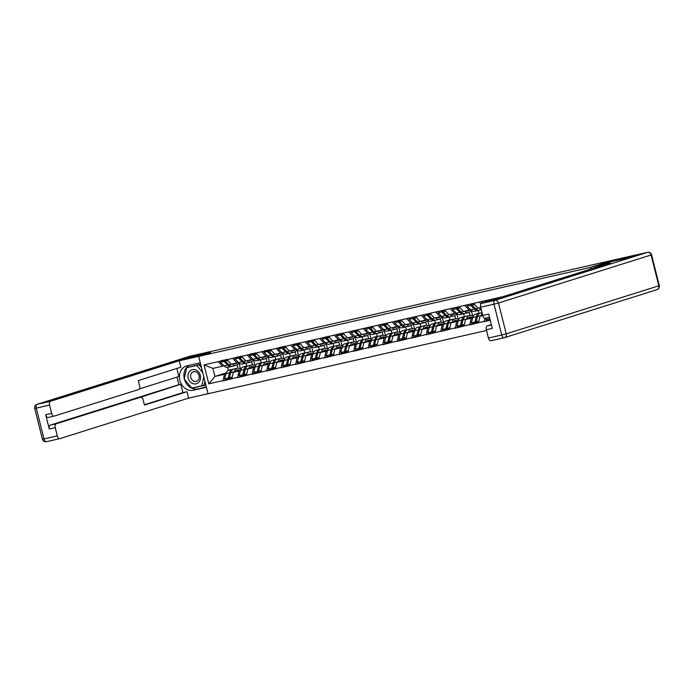 <?xml version="1.0" encoding="UTF-8"?>
<svg xmlns="http://www.w3.org/2000/svg" width="694" height="694" viewBox="0 0 694 694"><rect width="100%" height="100%" fill="white"/><g stroke="black" fill="none" stroke-linecap="round" stroke-linejoin="round"><path stroke-width="1.04" d="M642.401 253.51L629.97 257.396L602.245 263.694L590.334 267.442L198.666 356.386L208.044 393.732L486.537 330.491M590.334 267.442L590.733 269.046M484.933 318.251L484.308 321.617L490.268 320.264M484.23 321.287L469.795 324.913L475.364 323.161M472.701 317.774L471.183 318.251L469.795 324.913M469.717 324.584L455.281 328.21L460.851 326.458M458.187 321.07L456.669 321.548L455.281 328.21M455.203 327.88L440.768 331.506L446.337 329.754M443.674 324.367L442.156 324.844L440.768 331.506M440.69 331.177L426.255 334.803L431.824 333.051M429.161 327.655L427.643 328.132L426.255 334.803M426.177 334.473L411.742 338.091L417.311 336.347M414.648 330.951L413.13 331.428L411.742 338.091M411.663 337.77L397.228 341.387L402.798 339.635M400.134 334.248L398.616 334.725L397.228 341.387M397.15 341.066L382.715 344.684L388.284 342.931M385.621 337.544L384.103 338.021L382.715 344.684M382.637 344.363L368.202 347.98L373.771 346.228M371.108 340.841L369.59 341.318L368.202 347.98M368.124 347.651L353.688 351.277L359.258 349.524M356.595 344.137L355.076 344.614L353.688 351.277M353.61 350.947L339.175 354.573L344.745 352.821M342.081 347.434L340.563 347.911L339.175 354.573M339.097 354.244L324.662 357.87L330.231 356.117M327.568 350.73L326.05 351.207L324.662 357.87M324.584 357.54L310.149 361.166L315.718 359.414M313.055 354.027L311.537 354.504L310.149 361.166M310.071 360.837L295.635 364.463L301.205 362.71M298.541 357.323L297.023 357.792L295.635 364.463M295.557 364.133L281.122 367.759L286.691 366.007M284.028 360.611L282.51 361.088L281.122 367.759M281.044 367.43L266.609 371.047L272.178 369.303M269.515 363.908L267.997 364.385L266.609 371.047M266.531 370.726L252.096 374.344L257.665 372.591M255.002 367.204L253.483 367.681L252.096 374.344M252.017 374.023L237.582 377.64L243.152 375.888M240.488 370.501L238.97 370.978L237.582 377.64M237.504 377.319L223.069 380.937L228.638 379.184M225.975 373.797L224.457 374.274L223.069 380.937M222.991 380.607L208.799 383.834L204.045 364.888L218.228 361.661L222.436 366.215L223.928 365.747M502.742 296.711L218.228 361.661M488.307 300.337L488.984 301.066M482.746 315.388L480.022 316.238L482.798 315.614M480.777 307.563A7.53 3.973 -102.8 0 1 480.76 307.555L478.001 308.188L473.794 303.634M480.022 316.238L478.556 322.58M479.467 302.341L480.933 303.929M472.848 317.227L465.509 319.535L471.183 318.251M464.954 305.638L469.161 310.192L470.653 309.724M469.161 310.192L463.488 311.476L459.281 306.93M478.955 313.376L478.218 310.435M465.509 319.535L464.043 325.876M458.335 320.524L450.996 322.831L456.669 321.548M450.441 308.934L454.648 313.488L456.14 313.02M454.648 313.488L448.975 314.772L444.767 310.227M470.15 315.492L469.318 312.187M464.442 316.672L463.705 313.731M450.996 322.831L449.53 329.173M443.822 323.82L436.483 326.128L442.156 324.844M435.927 312.231L440.135 316.785L441.627 316.317M440.135 316.785L434.461 318.069L430.254 313.523M455.637 318.789L454.804 315.484M449.929 319.96L449.191 317.028M436.483 326.128L435.017 332.469M429.308 327.117L421.969 329.424L427.643 328.132M421.414 315.527L425.622 320.081L427.114 319.604M425.622 320.081L419.948 321.365L415.741 316.811M441.124 322.085L440.291 318.78M435.416 323.257L434.678 320.324M421.969 329.424L420.503 335.757M414.795 330.413L407.456 332.721L413.13 331.428M406.901 318.824L411.108 323.369L412.6 322.901M411.108 323.369L405.435 324.662L401.227 320.108M426.61 325.382L425.778 322.077M420.902 326.553L420.165 323.621M407.456 332.721L405.99 339.054M400.282 333.701L392.943 336.017L398.616 334.725M392.388 322.12L396.595 326.666L398.087 326.197M396.595 326.666L390.922 327.958L386.714 323.404M412.097 328.67L411.264 325.373M406.389 329.85L405.652 326.909M392.943 336.017L391.477 342.35M385.769 336.998L378.43 339.314L384.103 338.021M377.874 325.417L382.082 329.962L383.574 329.494M382.082 329.962L376.408 331.255L372.201 326.701M397.584 331.966L396.751 328.67M391.876 333.146L391.138 330.205M378.43 339.314L376.963 345.647M371.255 340.294L363.916 342.61L369.59 341.318M363.361 328.704L367.568 333.259L369.061 332.79M367.568 333.259L361.895 334.551L357.688 329.997M383.071 335.263L382.238 331.966M377.363 336.443L376.625 333.502M363.916 342.61L362.45 348.943M356.742 343.591L349.403 345.898L355.076 344.614M348.848 332.001L353.055 336.555L354.547 336.087M353.055 336.555L347.382 337.848L343.174 333.293M368.557 338.559L367.725 335.263M362.849 339.739L362.112 336.798M349.403 345.898L347.937 352.24M342.229 346.887L334.89 349.195L340.563 347.911M334.334 335.297L338.542 339.852L340.034 339.383M338.542 339.852L332.868 341.144L328.661 336.59M354.044 341.856L353.211 338.559M348.336 343.036L347.599 340.095M334.89 349.195L333.424 355.536M327.715 350.184L320.376 352.491L326.05 351.207M319.821 338.594L324.029 343.148L325.521 342.68M324.029 343.148L318.355 344.432L314.148 339.887M339.531 345.152L338.698 341.847M333.823 346.332L333.085 343.391M320.376 352.491L318.91 358.833M313.202 353.48L305.863 355.788L311.537 354.504M305.308 341.89L309.515 346.445L311.007 345.976M309.515 346.445L303.842 347.729L299.635 343.183M325.018 348.449L324.185 345.144M319.309 349.62L318.572 346.688M305.863 355.788L304.397 362.129M298.689 356.777L291.35 359.084L297.023 357.792M290.795 345.187L295.002 349.741L296.494 349.264M295.002 349.741L289.329 351.025L285.121 346.471M310.504 351.745L309.671 348.44M304.796 352.916L304.059 349.984M291.35 359.084L289.884 365.426M284.176 360.073L276.837 362.381L282.51 361.088M276.281 348.483L280.489 353.038L281.981 352.561M280.489 353.038L274.815 354.322L270.608 349.767M295.991 355.042L295.158 351.737M290.283 356.213L289.545 353.281M276.837 362.381L275.371 368.714M269.662 363.361L262.323 365.677L267.997 364.385M261.768 351.78L265.976 356.326L267.468 355.857M265.976 356.326L260.302 357.618L256.095 353.064M281.478 358.33L280.645 355.033M275.77 359.509L275.032 356.569M262.323 365.677L260.857 372.01M255.149 366.658L247.81 368.974L253.483 367.681M247.255 355.076L251.462 359.622L252.954 359.154M251.462 359.622L245.789 360.915L241.581 356.36M266.964 361.626L266.132 358.33M261.256 362.806L260.519 359.865M247.81 368.974L246.344 375.307M240.636 369.954L233.297 372.27L238.97 370.978M232.742 358.373L236.949 362.919L238.441 362.45M236.949 362.919L231.276 364.211L227.068 359.657M252.451 364.923L251.618 361.626M246.743 366.102L246.006 363.162M233.297 372.27L231.831 378.603M226.253 372.878L214.923 376.443L224.457 374.274M222.436 366.215L212.902 368.384L214.923 376.443L208.799 383.834M237.938 368.219L237.105 364.923M225.272 361.001L224.309 360.03L220.735 360.837L220.449 362.216L224.084 365.903A9.213 4.867 -102.8 0 0 227.649 367.352L228.378 370.31M204.045 364.888L212.902 368.384M198.666 356.386L210.577 352.63L182.852 358.928L195.274 355.016L642.392 253.492M229.107 379.037L230.208 378.69M243.62 375.74L244.722 375.393M258.133 372.444L259.235 372.097M272.647 369.147L273.748 368.8M287.16 365.851L288.262 365.512M301.673 362.563L302.775 362.216M316.186 359.266L317.288 358.919M330.7 355.97L331.801 355.623M345.213 352.673L346.315 352.326M359.726 349.377L360.828 349.03M374.24 346.08L375.341 345.733M388.753 342.784L389.855 342.437M403.266 339.487L404.368 339.14M417.779 336.191L418.881 335.853M432.293 332.894L433.394 332.556M446.806 329.607L447.908 329.26M461.319 326.31L462.421 325.963M475.832 323.014L476.934 322.667M484.308 321.617L489.877 319.865M233.791 369.052A9.213 4.867 77.2 0 0 233.583 369.095A9.213 4.867 77.2 0 0 233.375 369.147A9.213 4.867 77.2 0 0 230.807 372.531L229.428 377.796L232.16 377.172M241.191 368.653L238.12 368.236A9.213 4.867 77.2 0 0 237.166 368.28A9.213 4.867 77.2 0 0 236.958 368.332A9.213 4.867 77.2 0 0 234.39 371.724L234.338 371.941M240.089 370.128L238.32 369.893A7.53 3.973 77.2 0 0 237.539 369.919A7.53 3.973 77.2 0 0 237.374 369.963A7.53 3.973 77.2 0 0 235.734 371.498M228.994 370.145A9.213 4.867 77.2 0 0 228.786 370.18A9.213 4.867 77.2 0 0 228.586 370.232A9.213 4.867 77.2 0 0 226.018 373.624L224.639 378.881L228.222 378.065L229.098 379.08L229.436 377.796M232.993 369.303A9.213 4.867 77.2 0 0 232.369 369.364A9.213 4.867 77.2 0 0 232.169 369.416A9.213 4.867 77.2 0 0 229.601 372.808L228.222 378.065M237.114 362.867L236.654 363.274A7.53 3.973 -102.8 0 1 235.648 363.803A7.53 3.973 -102.8 0 1 234.034 363.578M239.152 363.118L237.253 364.801A9.213 4.867 -102.8 0 1 236.021 365.452A9.213 4.867 -102.8 0 1 232.455 364.003L232.403 363.951M224.084 365.903L227.658 365.087A9.213 4.867 77.2 0 0 231.223 366.536A9.213 4.867 77.2 0 0 231.813 366.328M227.658 365.087L224.032 361.401L220.449 362.216M224.309 360.03L224.032 361.401M237.209 371.038L236.125 370.891M224.639 378.881L225.515 379.896L229.098 379.08M239.066 363.196L240.402 368.549M229.428 377.796L230.313 378.803L231.865 378.456M227.007 359.414L225.524 359.752L225.246 361.132L228.873 364.81A9.213 4.867 77.2 0 0 232.438 366.259L236.021 365.452M225.246 361.132L227.875 360.533M248.305 365.755A9.213 4.867 77.2 0 0 248.096 365.799A9.213 4.867 77.2 0 0 247.888 365.851A9.213 4.867 77.2 0 0 245.32 369.234L243.611 375.784L242.735 374.769L239.152 375.584L240.029 376.599L243.611 375.784M255.704 365.356L252.633 364.94A9.213 4.867 77.2 0 0 251.679 364.983A9.213 4.867 77.2 0 0 251.471 365.035A9.213 4.867 77.2 0 0 248.903 368.427L248.851 368.644M254.603 366.831L252.833 366.597A7.53 3.973 77.2 0 0 252.052 366.623A7.53 3.973 77.2 0 0 251.887 366.666A7.53 3.973 77.2 0 0 250.248 368.202M243.507 366.848A9.213 4.867 77.2 0 0 243.299 366.883A9.213 4.867 77.2 0 0 243.1 366.935A9.213 4.867 77.2 0 0 240.532 370.327L239.152 375.584M247.506 366.007A9.213 4.867 77.2 0 0 246.882 366.068A9.213 4.867 77.2 0 0 246.682 366.128A9.213 4.867 77.2 0 0 244.114 369.512L242.735 374.769M251.627 359.57L251.167 359.978A7.53 3.973 -102.8 0 1 250.161 360.507A7.53 3.973 -102.8 0 1 248.547 360.29M253.666 359.822L251.766 361.505A9.213 4.867 -102.8 0 1 250.534 362.155A9.213 4.867 -102.8 0 1 246.969 360.707L246.917 360.654M245.737 363.24L242.163 364.055A9.213 4.867 -102.8 0 1 238.597 362.606L242.171 361.791A9.213 4.867 77.2 0 0 245.737 363.24A9.213 4.867 77.2 0 0 246.327 363.031M242.171 361.791L238.545 358.113L234.962 358.919L238.597 362.606M234.962 358.919L235.249 357.54L238.823 356.733L238.545 358.113M239.786 357.705L238.823 356.733M251.722 367.742L250.638 367.594M253.579 359.908L254.915 365.252M246.674 373.875L243.941 374.5L244.826 375.515L246.379 375.159M241.521 356.117L240.037 356.456L239.76 357.835L243.386 361.513A9.213 4.867 77.2 0 0 246.951 362.962L250.534 362.155M239.76 357.835L242.388 357.237M262.818 362.459A9.213 4.867 77.2 0 0 262.61 362.502A9.213 4.867 77.2 0 0 262.401 362.554A9.213 4.867 77.2 0 0 259.834 365.938L258.125 372.487L257.248 371.472L253.666 372.288L254.542 373.303L258.125 372.487M270.218 362.06L267.147 361.643A9.213 4.867 77.2 0 0 266.192 361.687A9.213 4.867 77.2 0 0 265.984 361.739A9.213 4.867 77.2 0 0 263.416 365.131L263.364 365.348M269.116 363.535L267.346 363.3A7.53 3.973 77.2 0 0 266.565 363.326A7.53 3.973 77.2 0 0 266.401 363.378A7.53 3.973 77.2 0 0 264.761 364.905M258.021 363.552A9.213 4.867 77.2 0 0 257.812 363.587A9.213 4.867 77.2 0 0 257.613 363.639A9.213 4.867 77.2 0 0 255.045 367.031L253.666 372.288M262.02 362.71A9.213 4.867 77.2 0 0 261.395 362.771A9.213 4.867 77.2 0 0 261.196 362.832A9.213 4.867 77.2 0 0 258.628 366.215L257.248 371.472M266.14 356.274L265.681 356.681A7.53 3.973 -102.8 0 1 264.674 357.21A7.53 3.973 -102.8 0 1 263.061 356.994M268.179 356.525L266.279 358.208A9.213 4.867 -102.8 0 1 265.047 358.859A9.213 4.867 -102.8 0 1 261.482 357.41L261.43 357.358M260.25 359.943L256.676 360.759A9.213 4.867 -102.8 0 1 253.11 359.31L256.685 358.494A9.213 4.867 77.2 0 0 260.25 359.943A9.213 4.867 77.2 0 0 260.84 359.735M256.685 358.494L253.058 354.816L249.476 355.623L253.11 359.31M249.476 355.623L249.762 354.252L253.336 353.437L253.058 354.816M254.299 354.408L253.336 353.437M266.236 364.445L265.151 364.298M268.092 356.612L269.428 361.956M261.187 370.579L258.454 371.203L259.339 372.218L260.892 371.863M256.034 352.821L254.551 353.159L254.273 354.539L257.899 358.225A9.213 4.867 77.2 0 0 261.464 359.666L265.047 358.859M254.273 354.539L256.901 353.94M277.331 359.162A9.213 4.867 77.2 0 0 277.123 359.206A9.213 4.867 77.2 0 0 276.915 359.258A9.213 4.867 77.2 0 0 274.347 362.65L272.638 369.191L271.762 368.184L268.179 368.991L269.055 370.006L272.638 369.191M284.731 358.763L281.66 358.356A9.213 4.867 77.2 0 0 280.706 358.39A9.213 4.867 77.2 0 0 280.497 358.442A9.213 4.867 77.2 0 0 277.93 361.834L277.878 362.051M283.629 360.238L281.859 360.004A7.53 3.973 77.2 0 0 281.079 360.039A7.53 3.973 77.2 0 0 280.914 360.082A7.53 3.973 77.2 0 0 279.274 361.609M272.534 360.255A9.213 4.867 77.2 0 0 272.326 360.29A9.213 4.867 77.2 0 0 272.126 360.351A9.213 4.867 77.2 0 0 269.558 363.734L268.179 368.991M276.533 359.414A9.213 4.867 77.2 0 0 275.908 359.475A9.213 4.867 77.2 0 0 275.709 359.535A9.213 4.867 77.2 0 0 273.141 362.919L271.762 368.184M280.654 352.986L280.194 353.385A7.53 3.973 -102.8 0 1 279.188 353.914A7.53 3.973 -102.8 0 1 277.574 353.697M282.692 353.229L280.792 354.912A9.213 4.867 -102.8 0 1 279.561 355.562A9.213 4.867 -102.8 0 1 275.995 354.113L275.943 354.061M274.763 356.647L271.189 357.462A9.213 4.867 -102.8 0 1 267.624 356.013L271.198 355.198A9.213 4.867 77.2 0 0 274.763 356.647A9.213 4.867 77.2 0 0 275.353 356.438M271.198 355.198L267.572 351.52L263.989 352.335L267.624 356.013M263.989 352.335L264.275 350.956L267.849 350.14L267.572 351.52M268.812 351.112L267.849 350.14M280.749 361.149L279.665 361.001M282.605 353.315L283.941 358.659M275.7 367.282L272.968 367.907L273.852 368.922L275.405 368.566M270.547 349.524L269.064 349.863L268.786 351.242L272.412 354.929A9.213 4.867 77.2 0 0 275.978 356.378L279.561 355.562M268.786 351.242L271.415 350.644M291.844 355.875A9.213 4.867 77.2 0 0 291.636 355.909A9.213 4.867 77.2 0 0 291.428 355.961A9.213 4.867 77.2 0 0 288.86 359.353L287.151 365.903L286.275 364.888L282.692 365.695L283.568 366.71L287.151 365.903M299.244 355.467L296.173 355.059A9.213 4.867 77.2 0 0 295.219 355.094A9.213 4.867 77.2 0 0 295.011 355.154A9.213 4.867 77.2 0 0 292.443 358.538L292.391 358.755M298.142 356.942L296.373 356.707A7.53 3.973 77.2 0 0 295.592 356.742A7.53 3.973 77.2 0 0 295.427 356.785A7.53 3.973 77.2 0 0 293.788 358.321M287.047 356.959A9.213 4.867 77.2 0 0 286.839 356.994A9.213 4.867 77.2 0 0 286.639 357.054A9.213 4.867 77.2 0 0 284.072 360.438L282.692 365.695M291.046 356.117A9.213 4.867 77.2 0 0 290.422 356.187A9.213 4.867 77.2 0 0 290.222 356.239A9.213 4.867 77.2 0 0 287.654 359.622L286.275 364.888M295.167 349.689L294.707 350.088A7.53 3.973 -102.8 0 1 293.701 350.626A7.53 3.973 -102.8 0 1 292.087 350.401M297.206 349.932L295.306 351.615A9.213 4.867 -102.8 0 1 294.074 352.266A9.213 4.867 -102.8 0 1 290.508 350.817L290.456 350.774M289.277 353.35L285.702 354.166A9.213 4.867 -102.8 0 1 282.137 352.717L285.711 351.901A9.213 4.867 77.2 0 0 289.277 353.35A9.213 4.867 77.2 0 0 289.866 353.142M285.711 351.901L282.085 348.223L278.502 349.039L282.137 352.717M278.502 349.039L278.788 347.659L282.363 346.844L282.085 348.223M283.326 347.815L282.363 346.844M295.262 357.852L294.178 357.705M297.119 350.019L298.455 355.363M290.213 363.994L287.481 364.61L288.366 365.625L289.918 365.27M285.061 346.228L283.577 346.566L283.299 347.946L286.926 351.632A9.213 4.867 77.2 0 0 290.491 353.081L294.074 352.266M283.299 347.946L285.928 347.347M306.358 352.578A9.213 4.867 77.2 0 0 306.149 352.613A9.213 4.867 77.2 0 0 305.941 352.665A9.213 4.867 77.2 0 0 303.373 356.057L301.994 361.314L304.727 360.698M313.757 352.17L310.686 351.763A9.213 4.867 77.2 0 0 309.732 351.797A9.213 4.867 77.2 0 0 309.524 351.858A9.213 4.867 77.2 0 0 306.956 355.241L306.904 355.458M312.656 353.654L310.886 353.411A7.53 3.973 77.2 0 0 310.105 353.446A7.53 3.973 77.2 0 0 309.94 353.489A7.53 3.973 77.2 0 0 308.301 355.024M301.56 353.662A9.213 4.867 77.2 0 0 301.352 353.697A9.213 4.867 77.2 0 0 301.153 353.758A9.213 4.867 77.2 0 0 298.585 357.141L297.206 362.407L300.788 361.591L301.664 362.606L302.003 361.322M305.56 352.821A9.213 4.867 77.2 0 0 304.935 352.89A9.213 4.867 77.2 0 0 304.735 352.942A9.213 4.867 77.2 0 0 302.168 356.326L300.788 361.591M309.68 346.393L309.22 346.792A7.53 3.973 -102.8 0 1 308.214 347.33A7.53 3.973 -102.8 0 1 306.601 347.104M311.719 346.644L309.819 348.319A9.213 4.867 -102.8 0 1 308.587 348.969A9.213 4.867 -102.8 0 1 305.022 347.521L304.97 347.477M303.79 350.054L300.216 350.869A9.213 4.867 -102.8 0 1 296.65 349.42L300.224 348.614A9.213 4.867 77.2 0 0 303.79 350.054A9.213 4.867 77.2 0 0 304.38 349.845M300.224 348.614L296.598 344.927L293.015 345.742L296.65 349.42M293.015 345.742L293.302 344.363L296.876 343.547L296.598 344.927M297.839 344.519L296.876 343.547M309.776 354.556L308.691 354.408M297.206 362.407L298.082 363.413L301.664 362.606M311.632 346.722L312.968 352.066M301.994 361.314L302.879 362.329L304.432 361.973M299.574 342.94L298.09 343.27L297.813 344.649L301.439 348.336A9.213 4.867 77.2 0 0 305.004 349.785L308.587 348.969M297.813 344.649L300.441 344.051M192.758 383.574A7.304 6.194 -107.5 0 0 200.375 379.106A7.304 6.194 -107.5 0 0 195.734 369.937A7.304 6.194 -107.5 0 0 188.117 374.404A7.304 6.194 -107.5 0 0 192.758 383.574M193.904 381.214A4.997 4.242 -107.5 0 0 196.419 381.31A4.997 4.242 -107.5 0 0 199.23 376.721A4.997 4.242 -107.5 0 0 195.934 371.88A4.997 4.242 -107.5 0 0 193.418 371.776A4.997 4.242 -107.5 0 0 190.607 376.374A4.997 4.242 -107.5 0 0 193.904 381.214M203.784 376.79L201.824 385.795L191.778 388.076L184.205 379.037L186.669 367.716L198.978 364.723L201.52 367.742M204.921 381.292L204.097 385.083L201.824 385.795M186.669 367.716L196.714 365.434L202.743 372.626M198.978 364.723L196.714 365.434M206.422 387.287L193.409 390.236A12.639 10.722 -107.5 0 1 179.98 380.789A12.639 10.722 -107.5 0 1 186.539 365.929A12.639 10.722 -107.5 0 1 187.259 365.738L200.271 362.78M194.971 355.111A3.375 1.778 77.2 0 0 194.841 355.137A3.375 1.778 77.2 0 0 194.771 355.154L182.574 358.989L210.482 352.656L198.857 356.326L179.226 360.767L180.839 367.195L138.288 380.581L139.581 385.699A3.375 1.778 77.2 0 1 138.696 389.508L54.175 416.105A3.375 1.778 77.2 0 1 54.097 416.122L48.146 417.476A3.375 1.778 -102.8 0 1 45.691 414.726L49.274 428.987A3.375 1.778 -102.8 0 1 50.159 425.188L178.931 384.667L177.022 377.085M139.364 388.935L178.852 376.512L176.823 368.462M178.931 384.667L180.787 384.242L182.895 392.622L186.99 391.694L188.603 398.122L59.831 438.643A3.375 1.778 77.2 0 1 59.762 438.669A3.375 1.778 77.2 0 1 57.307 435.91L55.234 427.634L49.274 428.987M208.035 393.706L188.603 398.122M179.226 360.767L50.454 401.297A3.375 1.778 77.2 0 0 49.569 405.096L51.651 413.372A3.375 1.778 77.2 0 0 54.097 416.122M50.159 425.188L56.11 423.834L140.639 397.237A3.375 1.778 77.2 0 1 140.708 397.22A3.375 1.778 77.2 0 1 143.164 399.97L144.447 405.088L186.99 391.694M56.11 423.834A3.375 1.778 77.2 0 0 55.234 427.634M140.639 397.237L180.787 384.242M54.019 416.14L48.216 417.458A3.375 1.778 -102.8 0 1 48.146 417.476M144.361 404.749L182.895 392.622M206.326 386.914L193.409 390.236M189.271 365.278A12.639 10.722 -107.5 0 0 184.283 378.672M184.448 379.332A12.639 10.722 -107.5 0 0 197.894 388.831M200.618 364.15L186.903 367.638M192.065 388.015L205.892 385.17M193.869 387.608L205.858 385.031M193.973 387.729L192.273 388.258M591.115 268.925L590.715 267.337L610.338 262.879L481.567 303.399L494.874 300.381L647.467 252.356L630.247 257.335L602.34 263.677L590.715 267.337M491.361 324.645L487.231 325.937L491.447 324.983M504.104 337.761L490.953 340.745A3.375 1.778 -102.8 0 1 490.875 340.771A3.375 1.778 -102.8 0 1 488.429 338.021L486.355 329.745A3.375 1.778 -102.8 0 1 487.231 325.937M485.219 318.234L489.504 317.253L485.288 318.208A3.375 1.778 -102.8 0 1 485.219 318.234A3.375 1.778 -102.8 0 1 482.764 315.475L480.69 307.199A3.375 1.778 -102.8 0 1 481.567 303.399M486.355 329.745L492.306 328.392L488.723 314.13L482.764 315.475M320.871 349.282A9.213 4.867 77.2 0 0 320.663 349.316A9.213 4.867 77.2 0 0 320.454 349.368A9.213 4.867 77.2 0 0 317.887 352.76L316.178 359.31L315.302 358.295L311.719 359.11L312.595 360.117L316.178 359.31M328.271 348.882L325.2 348.466A9.213 4.867 77.2 0 0 324.245 348.501A9.213 4.867 77.2 0 0 324.037 348.562A9.213 4.867 77.2 0 0 321.469 351.945L321.417 352.17M327.169 350.357L325.399 350.114A7.53 3.973 77.2 0 0 324.618 350.149A7.53 3.973 77.2 0 0 324.454 350.192A7.53 3.973 77.2 0 0 322.814 351.728M316.074 350.366A9.213 4.867 77.2 0 0 315.865 350.409A9.213 4.867 77.2 0 0 315.666 350.461A9.213 4.867 77.2 0 0 313.098 353.845L311.719 359.11M320.073 349.524A9.213 4.867 77.2 0 0 319.448 349.594A9.213 4.867 77.2 0 0 319.249 349.646A9.213 4.867 77.2 0 0 316.681 353.038L315.302 358.295M324.193 343.096L323.734 343.495A7.53 3.973 -102.8 0 1 322.727 344.033A7.53 3.973 -102.8 0 1 321.114 343.808M326.232 343.348L324.332 345.022A9.213 4.867 -102.8 0 1 323.1 345.673A9.213 4.867 -102.8 0 1 319.535 344.224L319.483 344.181M318.303 346.766L314.729 347.573A9.213 4.867 -102.8 0 1 311.164 346.124L314.738 345.317A9.213 4.867 77.2 0 0 318.303 346.766A9.213 4.867 77.2 0 0 318.893 346.549M314.738 345.317L311.112 341.63L307.529 342.446L311.164 346.124M307.529 342.446L307.815 341.066L311.389 340.251L311.112 341.63M312.352 341.222L311.389 340.251M324.289 351.259L323.204 351.112M326.145 343.426L327.481 348.77M319.24 357.401L316.507 358.017L317.392 359.032L318.945 358.677M314.087 339.644L312.604 339.982L312.326 341.353L315.952 345.039A9.213 4.867 77.2 0 0 319.518 346.488L323.1 345.673M312.326 341.353L314.955 340.754M335.384 345.985A9.213 4.867 77.2 0 0 335.176 346.02A9.213 4.867 77.2 0 0 334.968 346.08A9.213 4.867 77.2 0 0 332.4 349.464L330.691 356.013L329.815 354.998L326.232 355.814L327.108 356.829L330.691 356.013M342.784 345.586L339.713 345.17A9.213 4.867 77.2 0 0 338.759 345.213A9.213 4.867 77.2 0 0 338.551 345.265A9.213 4.867 77.2 0 0 335.983 348.648L335.931 348.874M341.682 347.061L339.913 346.818A7.53 3.973 77.2 0 0 339.132 346.853A7.53 3.973 77.2 0 0 338.967 346.896A7.53 3.973 77.2 0 0 337.327 348.431M330.587 347.069A9.213 4.867 77.2 0 0 330.379 347.113A9.213 4.867 77.2 0 0 330.179 347.165A9.213 4.867 77.2 0 0 327.611 350.548L326.232 355.814M334.586 346.237A9.213 4.867 77.2 0 0 333.961 346.297A9.213 4.867 77.2 0 0 333.762 346.349A9.213 4.867 77.2 0 0 331.194 349.741L329.815 354.998M338.707 339.8L338.247 340.207A7.53 3.973 -102.8 0 1 337.241 340.737A7.53 3.973 -102.8 0 1 335.627 340.511M340.745 340.051L338.846 341.726A9.213 4.867 -102.8 0 1 337.614 342.376A9.213 4.867 -102.8 0 1 334.048 340.928L333.996 340.884M332.816 343.469L329.242 344.276A9.213 4.867 -102.8 0 1 325.677 342.827L329.251 342.021A9.213 4.867 77.2 0 0 332.816 343.469A9.213 4.867 77.2 0 0 333.406 343.252M329.251 342.021L325.625 338.334L322.042 339.149L325.677 342.827M322.042 339.149L322.328 337.77L325.902 336.954L325.625 338.334M326.865 337.926L325.902 336.954M338.802 347.963L337.718 347.824M340.659 340.129L341.995 345.473M333.753 354.105L331.021 354.721L331.906 355.736L333.458 355.389M328.6 336.347L327.117 336.685L326.839 338.065L330.465 341.743A9.213 4.867 77.2 0 0 334.031 343.192L337.614 342.376M326.839 338.065L329.468 337.466M349.897 342.689A9.213 4.867 77.2 0 0 349.689 342.723A9.213 4.867 77.2 0 0 349.481 342.784A9.213 4.867 77.2 0 0 346.913 346.167L345.204 352.717L344.328 351.702L340.745 352.517L341.622 353.532L345.204 352.717M357.297 342.289L354.226 341.873A9.213 4.867 77.2 0 0 353.272 341.916A9.213 4.867 77.2 0 0 353.064 341.969A9.213 4.867 77.2 0 0 350.496 345.352L350.444 345.577M356.196 343.764L354.426 343.521A7.53 3.973 77.2 0 0 353.645 343.556A7.53 3.973 77.2 0 0 353.48 343.599A7.53 3.973 77.2 0 0 351.841 345.135M345.1 343.773A9.213 4.867 77.2 0 0 344.892 343.816A9.213 4.867 77.2 0 0 344.692 343.868A9.213 4.867 77.2 0 0 342.125 347.26L340.745 352.517M349.099 342.94A9.213 4.867 77.2 0 0 348.475 343.001A9.213 4.867 77.2 0 0 348.275 343.053A9.213 4.867 77.2 0 0 345.707 346.445L344.328 351.702M353.22 336.503L352.76 336.911A7.53 3.973 -102.8 0 1 351.754 337.44A7.53 3.973 -102.8 0 1 350.14 337.215M355.259 336.755L353.359 338.429A9.213 4.867 -102.8 0 1 352.127 339.08A9.213 4.867 -102.8 0 1 348.562 337.631L348.509 337.588M347.33 340.173L343.756 340.988A9.213 4.867 -102.8 0 1 340.19 339.539L343.764 338.724A9.213 4.867 77.2 0 0 347.33 340.173A9.213 4.867 77.2 0 0 347.92 339.956M343.764 338.724L340.138 335.037L336.555 335.853L340.19 339.539M336.555 335.853L336.842 334.473L340.416 333.658L340.138 335.037M341.379 334.629L340.416 333.658M353.315 344.675L352.231 344.528M355.172 336.833L356.508 342.185M348.267 350.808L345.534 351.424L346.419 352.439L347.972 352.092M343.114 333.051L341.63 333.389L341.353 334.768L344.979 338.446A9.213 4.867 77.2 0 0 348.544 339.895L352.127 339.08M341.353 334.768L343.981 334.17M364.411 339.392A9.213 4.867 77.2 0 0 364.203 339.427A9.213 4.867 77.2 0 0 363.994 339.487A9.213 4.867 77.2 0 0 361.427 342.871L359.718 349.42L358.841 348.405L355.259 349.221L356.135 350.236L359.718 349.42M371.811 338.993L368.74 338.577A9.213 4.867 77.2 0 0 367.785 338.62A9.213 4.867 77.2 0 0 367.577 338.672A9.213 4.867 77.2 0 0 365.009 342.055L364.957 342.281M370.709 340.468L368.939 340.225A7.53 3.973 77.2 0 0 368.158 340.26A7.53 3.973 77.2 0 0 367.993 340.303A7.53 3.973 77.2 0 0 366.354 341.838M359.613 340.476A9.213 4.867 77.2 0 0 359.405 340.52A9.213 4.867 77.2 0 0 359.206 340.572A9.213 4.867 77.2 0 0 356.638 343.964L355.259 349.221M363.613 339.644A9.213 4.867 77.2 0 0 362.988 339.704A9.213 4.867 77.2 0 0 362.788 339.756A9.213 4.867 77.2 0 0 360.221 343.148L358.841 348.405M367.733 333.207L367.273 333.614A7.53 3.973 -102.8 0 1 366.267 334.144A7.53 3.973 -102.8 0 1 364.654 333.918M369.772 333.458L367.872 335.141A9.213 4.867 -102.8 0 1 366.64 335.783A9.213 4.867 -102.8 0 1 363.075 334.343L363.023 334.291M361.843 336.876L358.269 337.692A9.213 4.867 -102.8 0 1 354.703 336.243L358.278 335.428A9.213 4.867 77.2 0 0 361.843 336.876A9.213 4.867 77.2 0 0 362.433 336.668M358.278 335.428L354.651 331.741L351.069 332.556L354.703 336.243M351.069 332.556L351.355 331.177L354.929 330.361L354.651 331.741M355.892 331.342L354.929 330.361M367.829 341.379L366.744 341.231M369.685 333.536L371.021 338.889M362.78 347.512L360.047 348.136L360.932 349.143L362.485 348.796M357.627 329.754L356.143 330.092L355.866 331.472L359.492 335.15A9.213 4.867 77.2 0 0 363.057 336.599L366.64 335.783M355.866 331.472L358.494 330.873M378.924 336.096A9.213 4.867 77.2 0 0 378.716 336.139A9.213 4.867 77.2 0 0 378.508 336.191A9.213 4.867 77.2 0 0 375.94 339.574L374.56 344.84L377.293 344.215M386.324 335.696L383.253 335.28A9.213 4.867 77.2 0 0 382.299 335.323A9.213 4.867 77.2 0 0 382.09 335.376A9.213 4.867 77.2 0 0 379.523 338.767L379.471 338.984M385.222 337.171L383.452 336.937A7.53 3.973 77.2 0 0 382.672 336.963A7.53 3.973 77.2 0 0 382.507 337.006A7.53 3.973 77.2 0 0 380.867 338.542M374.127 337.189A9.213 4.867 77.2 0 0 373.919 337.223A9.213 4.867 77.2 0 0 373.719 337.275A9.213 4.867 77.2 0 0 371.151 340.667L369.772 345.924L373.355 345.109L374.231 346.124L374.569 344.849M378.126 336.347A9.213 4.867 77.2 0 0 377.501 336.408A9.213 4.867 77.2 0 0 377.302 336.469A9.213 4.867 77.2 0 0 374.734 339.852L373.355 345.109M382.247 329.91L381.787 330.318A7.53 3.973 -102.8 0 1 380.78 330.847A7.53 3.973 -102.8 0 1 379.167 330.63M384.285 330.162L382.385 331.845A9.213 4.867 -102.8 0 1 381.153 332.495A9.213 4.867 -102.8 0 1 377.588 331.047L377.536 330.995M376.356 333.58L372.782 334.395A9.213 4.867 -102.8 0 1 369.217 332.947L372.791 332.131A9.213 4.867 77.2 0 0 376.356 333.58A9.213 4.867 77.2 0 0 376.946 333.372M372.791 332.131L369.165 328.453L365.582 329.26L369.217 332.947M365.582 329.26L365.868 327.88L369.442 327.074L369.165 328.453M370.405 328.045L369.442 327.074M382.342 338.082L381.258 337.935M369.772 345.924L370.648 346.939L374.231 346.124M384.198 330.249L385.534 335.592M374.56 344.84L375.445 345.855L376.998 345.499M372.14 326.458L370.657 326.796L370.379 328.175L374.005 331.853A9.213 4.867 77.2 0 0 377.571 333.302L381.153 332.495M370.379 328.175L373.008 327.577M393.437 332.799A9.213 4.867 77.2 0 0 393.229 332.842A9.213 4.867 77.2 0 0 393.021 332.894A9.213 4.867 77.2 0 0 390.453 336.278L388.744 342.827L387.868 341.812L384.285 342.628L385.161 343.643L388.744 342.827M400.837 332.4L397.766 331.984A9.213 4.867 77.2 0 0 396.812 332.027A9.213 4.867 77.2 0 0 396.604 332.079A9.213 4.867 77.2 0 0 394.036 335.471L393.984 335.688M399.735 333.875L397.966 333.641A7.53 3.973 77.2 0 0 397.185 333.667A7.53 3.973 77.2 0 0 397.02 333.719A7.53 3.973 77.2 0 0 395.38 335.245M388.64 333.892A9.213 4.867 77.2 0 0 388.432 333.927A9.213 4.867 77.2 0 0 388.232 333.979A9.213 4.867 77.2 0 0 385.664 337.371L384.285 342.628M392.639 333.051A9.213 4.867 77.2 0 0 392.015 333.111A9.213 4.867 77.2 0 0 391.815 333.172A9.213 4.867 77.2 0 0 389.247 336.555L387.868 341.812M396.76 326.614L396.3 327.021A7.53 3.973 -102.8 0 1 395.294 327.551A7.53 3.973 -102.8 0 1 393.68 327.334M398.798 326.865L396.899 328.548A9.213 4.867 -102.8 0 1 395.667 329.199A9.213 4.867 -102.8 0 1 392.101 327.75L392.049 327.698M390.869 330.283L387.295 331.099A9.213 4.867 -102.8 0 1 383.73 329.65L387.304 328.835A9.213 4.867 77.2 0 0 390.869 330.283A9.213 4.867 77.2 0 0 391.459 330.075M387.304 328.835L383.678 325.156L380.095 325.963L383.73 329.65M380.095 325.963L380.381 324.584L383.956 323.777L383.678 325.156M384.918 324.749L383.956 323.777M396.855 334.786L395.771 334.638M398.712 326.952L400.048 332.296M391.806 340.919L389.074 341.543L389.959 342.558L391.511 342.203M386.653 323.161L385.17 323.499L384.892 324.879L388.519 328.566A9.213 4.867 77.2 0 0 392.084 330.006L395.667 329.199M384.892 324.879L387.521 324.28M407.951 329.503A9.213 4.867 77.2 0 0 407.742 329.546A9.213 4.867 77.2 0 0 407.534 329.598A9.213 4.867 77.2 0 0 404.966 332.99L403.257 339.531L402.381 338.525L398.798 339.331L399.675 340.346L403.257 339.531M415.35 329.103L412.279 328.696A9.213 4.867 77.2 0 0 411.325 328.73A9.213 4.867 77.2 0 0 411.117 328.783A9.213 4.867 77.2 0 0 408.549 332.174L408.497 332.391M414.249 330.578L412.479 330.344A7.53 3.973 77.2 0 0 411.698 330.37A7.53 3.973 77.2 0 0 411.533 330.422A7.53 3.973 77.2 0 0 409.894 331.949M403.153 330.596A9.213 4.867 77.2 0 0 402.945 330.63A9.213 4.867 77.2 0 0 402.746 330.691A9.213 4.867 77.2 0 0 400.178 334.074L398.798 339.331M407.152 329.754A9.213 4.867 77.2 0 0 406.528 329.815A9.213 4.867 77.2 0 0 406.328 329.876A9.213 4.867 77.2 0 0 403.761 333.259L402.381 338.525M411.273 323.326L410.813 323.725A7.53 3.973 -102.8 0 1 409.807 324.254A7.53 3.973 -102.8 0 1 408.193 324.037M413.312 323.569L411.412 325.252A9.213 4.867 -102.8 0 1 410.18 325.902A9.213 4.867 -102.8 0 1 406.615 324.454L406.563 324.402M405.383 326.987L401.809 327.802A9.213 4.867 -102.8 0 1 398.243 326.353L401.817 325.538A9.213 4.867 77.2 0 0 405.383 326.987A9.213 4.867 77.2 0 0 405.973 326.779M401.817 325.538L398.191 321.86L394.608 322.667L398.243 326.353M394.608 322.667L394.895 321.296L398.469 320.481L398.191 321.86M399.432 321.452L398.469 320.481M411.369 331.489L410.284 331.342M413.225 323.656L414.561 328.999M406.32 337.622L403.587 338.247L404.472 339.262L406.025 338.906M401.167 319.865L399.683 320.203L399.406 321.582L403.032 325.269A9.213 4.867 77.2 0 0 406.597 326.718L410.18 325.902M399.406 321.582L402.034 320.984M422.464 326.215A9.213 4.867 77.2 0 0 422.256 326.249A9.213 4.867 77.2 0 0 422.047 326.301A9.213 4.867 77.2 0 0 419.48 329.693L417.771 336.234L416.894 335.228L413.312 336.035L414.188 337.05L417.771 336.234M429.864 325.807L426.793 325.399A9.213 4.867 77.2 0 0 425.838 325.434A9.213 4.867 77.2 0 0 425.63 325.486A9.213 4.867 77.2 0 0 423.062 328.878L423.01 329.095M428.762 327.282L426.992 327.048A7.53 3.973 77.2 0 0 426.211 327.082A7.53 3.973 77.2 0 0 426.047 327.126A7.53 3.973 77.2 0 0 424.407 328.652M417.667 327.299A9.213 4.867 77.2 0 0 417.458 327.334A9.213 4.867 77.2 0 0 417.259 327.394A9.213 4.867 77.2 0 0 414.691 330.778L413.312 336.035M421.666 326.458A9.213 4.867 77.2 0 0 421.041 326.527A9.213 4.867 77.2 0 0 420.842 326.579A9.213 4.867 77.2 0 0 418.274 329.962L416.894 335.228M425.786 320.029L425.327 320.428A7.53 3.973 -102.8 0 1 424.32 320.958A7.53 3.973 -102.8 0 1 422.707 320.741M427.825 320.272L425.925 321.955A9.213 4.867 -102.8 0 1 424.693 322.606A9.213 4.867 -102.8 0 1 421.128 321.157L421.076 321.105M419.896 323.69L416.322 324.506A9.213 4.867 -102.8 0 1 412.757 323.057L416.331 322.242A9.213 4.867 77.2 0 0 419.896 323.69A9.213 4.867 77.2 0 0 420.486 323.482M416.331 322.242L412.704 318.563L409.122 319.379L412.757 323.057M409.122 319.379L409.408 317.999L412.982 317.184L412.704 318.563M413.945 318.156L412.982 317.184M425.882 328.193L424.797 328.045M427.738 320.359L429.074 325.703M420.833 334.326L418.1 334.95L418.985 335.965L420.538 335.61M415.68 316.568L414.197 316.906L413.919 318.286L417.545 321.973A9.213 4.867 77.2 0 0 421.111 323.421L424.693 322.606M413.919 318.286L416.547 317.687M436.977 322.918A9.213 4.867 77.2 0 0 436.769 322.953A9.213 4.867 77.2 0 0 436.561 323.005A9.213 4.867 77.2 0 0 433.993 326.397L432.284 332.947L431.408 331.932L427.825 332.738L428.701 333.753L432.284 332.947M444.377 322.51L441.306 322.103A9.213 4.867 77.2 0 0 440.352 322.137A9.213 4.867 77.2 0 0 440.143 322.198A9.213 4.867 77.2 0 0 437.576 325.581L437.524 325.798M443.275 323.994L441.505 323.751A7.53 3.973 77.2 0 0 440.725 323.786A7.53 3.973 77.2 0 0 440.56 323.829A7.53 3.973 77.2 0 0 438.92 325.365M432.18 324.003A9.213 4.867 77.2 0 0 431.972 324.037A9.213 4.867 77.2 0 0 431.772 324.098A9.213 4.867 77.2 0 0 429.204 327.481L427.825 332.738M436.179 323.161A9.213 4.867 77.2 0 0 435.554 323.231A9.213 4.867 77.2 0 0 435.355 323.283A9.213 4.867 77.2 0 0 432.787 326.666L431.408 331.932M440.3 316.733L439.84 317.132A7.53 3.973 -102.8 0 1 438.834 317.67A7.53 3.973 -102.8 0 1 437.22 317.444M442.338 316.985L440.438 318.659A9.213 4.867 -102.8 0 1 439.207 319.309A9.213 4.867 -102.8 0 1 435.641 317.861L435.589 317.817M434.409 320.394L430.835 321.209A9.213 4.867 -102.8 0 1 427.27 319.761L430.844 318.945A9.213 4.867 77.2 0 0 434.409 320.394A9.213 4.867 77.2 0 0 434.999 320.186M430.844 318.945L427.218 315.267L423.635 316.082L427.27 319.761M423.635 316.082L423.921 314.703L427.495 313.888L427.218 315.267M428.458 314.859L427.495 313.888M440.395 324.896L439.311 324.749M442.252 317.063L443.587 322.406M435.346 331.038L432.614 331.654L433.498 332.669L435.051 332.313M430.193 313.272L428.71 313.61L428.432 314.989L432.058 318.676A9.213 4.867 77.2 0 0 435.624 320.125L439.207 319.309M428.432 314.989L431.061 314.391M451.49 319.622A9.213 4.867 77.2 0 0 451.282 319.656A9.213 4.867 77.2 0 0 451.074 319.708A9.213 4.867 77.2 0 0 448.506 323.1L447.127 328.357L449.859 327.742M458.89 319.214L455.819 318.806A9.213 4.867 77.2 0 0 454.865 318.841A9.213 4.867 77.2 0 0 454.657 318.902A9.213 4.867 77.2 0 0 452.089 322.285L452.037 322.51M457.788 320.697L456.019 320.454A7.53 3.973 77.2 0 0 455.238 320.489A7.53 3.973 77.2 0 0 455.073 320.533A7.53 3.973 77.2 0 0 453.434 322.068M446.693 320.706A9.213 4.867 77.2 0 0 446.485 320.749A9.213 4.867 77.2 0 0 446.285 320.802A9.213 4.867 77.2 0 0 443.718 324.185L442.338 329.45L445.921 328.635L446.797 329.65L447.136 328.366M450.692 319.865A9.213 4.867 77.2 0 0 450.068 319.934A9.213 4.867 77.2 0 0 449.868 319.986A9.213 4.867 77.2 0 0 447.3 323.378L445.921 328.635M454.813 313.436L454.353 313.835A7.53 3.973 -102.8 0 1 453.347 314.373A7.53 3.973 -102.8 0 1 451.733 314.148M456.852 313.688L454.952 315.362A9.213 4.867 -102.8 0 1 453.72 316.013A9.213 4.867 -102.8 0 1 450.154 314.564L450.102 314.521M448.923 317.106L445.348 317.913A9.213 4.867 -102.8 0 1 441.783 316.464L445.357 315.657A9.213 4.867 77.2 0 0 448.923 317.106A9.213 4.867 77.2 0 0 449.512 316.889M445.357 315.657L441.731 311.97L438.148 312.786L441.783 316.464M438.148 312.786L438.435 311.406L442.009 310.591L441.731 311.97M442.972 311.563L442.009 310.591M454.908 321.6L453.824 321.452M442.338 329.45L443.214 330.457L446.797 329.65M456.765 313.766L458.101 319.11M447.127 328.357L448.012 329.372L449.565 329.017M444.707 309.984L443.223 310.313L442.946 311.693L446.572 315.38A9.213 4.867 77.2 0 0 450.137 316.828L453.72 316.013M442.946 311.693L445.574 311.094M466.004 316.325A9.213 4.867 77.2 0 0 465.795 316.36A9.213 4.867 77.2 0 0 465.587 316.421A9.213 4.867 77.2 0 0 463.019 319.804L461.31 326.353L460.434 325.339L456.852 326.154L457.728 327.169L461.31 326.353M473.403 315.926L470.332 315.51A9.213 4.867 77.2 0 0 469.378 315.544A9.213 4.867 77.2 0 0 469.17 315.605A9.213 4.867 77.2 0 0 466.602 318.988L466.55 319.214M472.302 317.401L470.532 317.158A7.53 3.973 77.2 0 0 469.751 317.193A7.53 3.973 77.2 0 0 469.586 317.236A7.53 3.973 77.2 0 0 467.947 318.772M461.206 317.41A9.213 4.867 77.2 0 0 460.998 317.453A9.213 4.867 77.2 0 0 460.799 317.505A9.213 4.867 77.2 0 0 458.231 320.888L456.852 326.154M465.206 316.577A9.213 4.867 77.2 0 0 464.581 316.638A9.213 4.867 77.2 0 0 464.381 316.69A9.213 4.867 77.2 0 0 461.814 320.081L460.434 325.339M469.326 310.14L468.866 310.548A7.53 3.973 -102.8 0 1 467.86 311.077A7.53 3.973 -102.8 0 1 466.247 310.851M471.365 310.392L469.465 312.066A9.213 4.867 -102.8 0 1 468.233 312.716A9.213 4.867 -102.8 0 1 464.668 311.268L464.616 311.224M463.436 313.809L459.862 314.616A9.213 4.867 -102.8 0 1 456.296 313.168L459.87 312.361A9.213 4.867 77.2 0 0 463.436 313.809A9.213 4.867 77.2 0 0 464.026 313.593M459.87 312.361L456.244 308.674L452.661 309.489L456.296 313.168M452.661 309.489L452.948 308.11L456.522 307.295L456.244 308.674M457.485 308.266L456.522 307.295M469.422 318.303L468.337 318.164M471.278 310.47L472.614 315.813M464.373 324.445L461.64 325.061L462.525 326.076L464.078 325.72M459.22 306.687L457.736 307.026L457.459 308.396L461.085 312.083A9.213 4.867 77.2 0 0 464.65 313.532L468.233 312.716M457.459 308.396L460.087 307.806M480.517 313.029A9.213 4.867 77.2 0 0 480.309 313.063A9.213 4.867 77.2 0 0 480.101 313.124A9.213 4.867 77.2 0 0 477.533 316.507L475.824 323.057L474.948 322.042L471.365 322.857L472.241 323.872L475.824 323.057M475.72 314.113A9.213 4.867 77.2 0 0 475.511 314.156A9.213 4.867 77.2 0 0 475.312 314.209A9.213 4.867 77.2 0 0 472.744 317.6L471.365 322.857M479.719 313.28A9.213 4.867 77.2 0 0 479.094 313.341A9.213 4.867 77.2 0 0 478.895 313.393A9.213 4.867 77.2 0 0 476.327 316.785L474.948 322.042M477.949 310.513L474.375 311.32A9.213 4.867 -102.8 0 1 470.81 309.88L474.384 309.064A9.213 4.867 77.2 0 0 477.949 310.513A9.213 4.867 77.2 0 0 478.539 310.296M474.384 309.064L470.758 305.377L467.175 306.193L470.81 309.88M467.175 306.193L467.461 304.813L471.035 303.998L470.758 305.377M471.998 304.97L471.035 303.998M481.22 309.333A9.213 4.867 -102.8 0 1 479.181 307.971L479.129 307.928M482.235 313.341A9.213 4.867 77.2 0 0 481.116 315.692L481.063 315.917M478.886 321.149L476.153 321.764L477.038 322.779L478.591 322.432M473.733 303.391L472.25 303.729L471.972 305.108L475.598 308.787A9.213 4.867 77.2 0 0 479.164 310.235L481.324 309.741M471.972 305.108L474.601 304.51M485.384 302.202L481.688 302.896L482.044 303.252M481.688 302.896L481.974 301.517L485.548 300.702L485.271 302.081M486.511 301.673L485.548 300.702M486.294 317.982L485.878 319.561L486.754 320.576L490.146 319.804M490.059 319.431L489.461 318.746L485.878 319.561M489.678 317.921L489.461 318.746M486.52 301.847L487.006 301.69M488.246 300.094L486.763 300.433L486.485 301.812M496.375 298.741L496.488 298.22L500.027 297.596M502.014 296.971L501.259 297.206M234.503 363.76L236.654 363.274M236.819 370.232L238.32 369.893M226.018 373.624L229.601 372.808M230.807 372.531L234.39 371.724M228.873 364.81L232.455 364.003M249.016 360.464L251.167 359.978M251.332 366.935L252.833 366.597M240.532 370.327L244.114 369.512M245.32 369.234L248.903 368.427M243.386 361.513L246.969 360.707M263.529 357.167L265.681 356.681M265.845 363.639L267.346 363.3M255.045 367.031L258.628 366.215M259.834 365.938L263.416 365.131M257.899 358.225L261.482 357.41M278.042 353.871L280.194 353.385M280.359 360.342L281.859 360.004M269.558 363.734L273.141 362.919M274.347 362.65L277.93 361.834M272.412 354.929L275.995 354.113M292.556 350.574L294.707 350.088M294.872 357.046L296.373 356.707M284.072 360.438L287.654 359.622M288.86 359.353L292.443 358.538M286.926 351.632L290.508 350.817M307.069 347.286L309.22 346.792M309.385 353.749L310.886 353.411M298.585 357.141L302.168 356.326M303.373 356.057L306.956 355.241M301.439 348.336L305.022 347.521M45.691 414.726L51.651 413.372M49.569 405.096L36.27 408.115L44.008 438.938L57.307 435.91M194.771 355.154L37.146 404.316L50.454 401.297M59.684 438.677L46.533 441.662A3.375 1.778 -102.8 0 1 46.455 441.688A3.375 1.778 -102.8 0 1 44.008 438.938L42.438 439.224A3.375 3.375 0 0 0 46.455 441.688L59.762 438.669M36.27 408.115A3.375 1.778 -102.8 0 1 37.146 404.316A3.375 2.863 72.5 0 0 36.956 404.368A3.375 3.375 0 0 0 34.7 408.402L36.27 408.115M189.367 356.412A3.375 2.863 72.5 0 1 189.549 356.343A3.375 2.863 72.5 0 1 189.748 356.291A3.375 1.778 -102.8 0 1 189.818 356.274A3.375 1.778 -102.8 0 1 189.896 356.256M488.429 338.021L501.736 334.994A3.375 1.778 77.2 0 0 504.182 337.752A3.375 3.375 0 0 0 504.451 337.674A3.375 2.863 72.5 0 0 506.23 333.831L658.823 285.807L651.085 254.993L498.483 303.009L506.23 333.831L501.736 334.994L493.989 304.18L480.69 307.199M490.875 340.771L504.182 337.752A3.375 1.778 77.2 0 0 504.252 337.726A3.375 2.863 72.5 0 0 504.451 337.674L657.044 289.65A3.375 2.863 72.5 0 1 656.854 289.702M493.989 304.18L498.483 303.009A3.375 2.863 72.5 0 0 494.874 300.381A3.375 1.778 77.2 0 0 493.989 304.18M659.3 285.616L658.823 285.807A3.375 2.863 72.5 0 1 657.044 289.65A3.375 3.375 0 0 0 659.3 285.616L651.562 254.802L651.085 254.993A3.375 2.863 72.5 0 0 647.467 252.356A3.375 1.778 77.2 0 1 647.545 252.338A3.375 1.778 77.2 0 1 647.719 252.312M321.582 343.99L323.734 343.495M323.898 350.453L325.399 350.114M313.098 353.845L316.681 353.038M317.887 352.76L321.469 351.945M315.952 345.039L319.535 344.224M336.096 340.693L338.247 340.207M338.412 347.156L339.913 346.818M327.611 350.548L331.194 349.741M332.4 349.464L335.983 348.648M330.465 341.743L334.048 340.928M350.609 337.397L352.76 336.911M352.925 343.868L354.426 343.521M342.125 347.26L345.707 346.445M346.913 346.167L350.496 345.352M344.979 338.446L348.562 337.631M365.122 334.1L367.273 333.614M367.438 340.572L368.939 340.225M356.638 343.964L360.221 343.148M361.427 342.871L365.009 342.055M359.492 335.15L363.075 334.343M379.635 330.804L381.787 330.318M381.952 337.275L383.452 336.937M371.151 340.667L374.734 339.852M375.94 339.574L379.523 338.767M374.005 331.853L377.588 331.047M394.149 327.507L396.3 327.021M396.465 333.979L397.966 333.641M385.664 337.371L389.247 336.555M390.453 336.278L394.036 335.471M388.519 328.566L392.101 327.75M408.662 324.211L410.813 323.725M410.978 330.682L412.479 330.344M400.178 334.074L403.761 333.259M404.966 332.99L408.549 332.174M403.032 325.269L406.615 324.454M423.175 320.914L425.327 320.428M425.491 327.386L426.992 327.048M414.691 330.778L418.274 329.962M419.48 329.693L423.062 328.878M417.545 321.973L421.128 321.157M437.688 317.626L439.84 317.132M440.005 324.089L441.505 323.751M429.204 327.481L432.787 326.666M433.993 326.397L437.576 325.581M432.058 318.676L435.641 317.861M452.202 314.33L454.353 313.835M454.518 320.793L456.019 320.454M443.718 324.185L447.3 323.378M448.506 323.1L452.089 322.285M446.572 315.38L450.154 314.564M466.715 311.033L468.866 310.548M469.031 317.496L470.532 317.158M458.231 320.888L461.814 320.081M463.019 319.804L466.602 318.988M461.085 312.083L464.668 311.268M472.744 317.6L476.327 316.785M477.533 316.507L481.116 315.692M475.598 308.787L479.181 307.971M233.583 369.095L237.166 368.28M228.786 370.18L232.369 369.364M227.649 367.352L231.223 366.536M248.096 365.799L251.679 364.983M243.299 366.883L246.882 366.068M262.61 362.502L266.192 361.687M257.812 363.587L261.395 362.771M277.123 359.206L280.706 358.39M272.326 360.29L275.908 359.475M291.636 355.909L295.219 355.094M286.839 356.994L290.422 356.187M306.149 352.613L309.732 351.797M301.352 353.697L304.935 352.89M34.7 408.402L42.438 439.224M36.956 404.368L189.549 356.343A3.375 3.375 0 0 1 189.818 356.274L194.841 355.137M140.708 397.22L136.614 398.148M642.523 253.475L647.545 252.338A3.375 3.375 0 0 1 651.562 254.802M320.663 349.316L324.245 348.501M315.865 350.409L319.448 349.594M335.176 346.02L338.759 345.213M330.379 347.113L333.961 346.297M349.689 342.723L353.272 341.916M344.892 343.816L348.475 343.001M364.203 339.427L367.785 338.62M359.405 340.52L362.988 339.704M378.716 336.139L382.299 335.323M373.919 337.223L377.501 336.408M393.229 332.842L396.812 332.027M388.432 333.927L392.015 333.111M407.742 329.546L411.325 328.73M402.945 330.63L406.528 329.815M422.256 326.249L425.838 325.434M417.458 327.334L421.041 326.527M436.769 322.953L440.352 322.137M431.972 324.037L435.554 323.231M451.282 319.656L454.865 318.841M446.485 320.749L450.068 319.934M465.795 316.36L469.378 315.544M460.998 317.453L464.581 316.638M480.309 313.063L482.061 312.664M475.511 314.156L479.094 313.341"/></g></svg>
